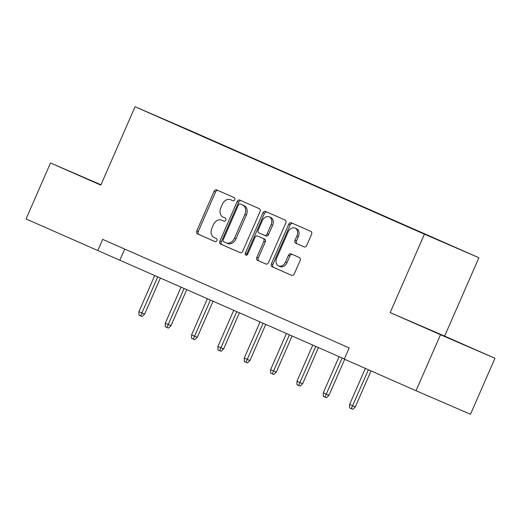 <?xml version="1.0" encoding="UTF-8"?>
<svg xmlns="http://www.w3.org/2000/svg" width="521" height="521" viewBox="0 0 521 521"><rect width="100%" height="100%" fill="white"/><g stroke="black" fill="none" stroke-linecap="round" stroke-linejoin="round"><path stroke-width="0.78" d="M234.763 199.712A1.68 1.27 -66.6 0 0 234.274 197.661L216.664 189.905A2.397 1.81 -66.6 0 0 216.658 189.898A2.397 1.81 -66.6 0 0 214.053 191.376L196.762 230.946A2.397 1.81 -66.6 0 0 197.459 233.877L215.062 241.627A1.68 1.27 -66.6 0 0 215.069 241.633A1.68 1.27 -66.6 0 0 216.899 240.604A1.68 1.27 -66.6 0 0 216.41 238.553L214.131 237.55A7.678 5.796 -66.6 0 1 211.904 228.178L213.343 224.877A7.678 5.796 -66.6 0 1 221.692 220.168A7.678 5.796 -66.6 0 1 221.718 220.181L223.997 221.184A1.68 1.27 -66.6 0 0 224.004 221.184A1.68 1.27 -66.6 0 0 225.827 220.155A1.68 1.27 -66.6 0 0 225.339 218.104L223.066 217.101A7.678 5.796 -66.6 0 1 220.832 207.729L222.272 204.434A7.678 5.796 -66.6 0 1 230.621 199.719A7.678 5.796 -66.6 0 1 230.653 199.732L232.933 200.735A1.68 1.27 -66.6 0 0 232.933 200.741A1.68 1.27 -66.6 0 0 234.763 199.712M453.036 339.939L424.081 327.344L453.036 339.939M100.924 184.89L86.44 178.631L100.872 185.007M304.101 246.895A2.397 1.81 -66.6 0 0 304.108 246.902A2.397 1.81 -66.6 0 0 306.719 245.43L311.571 234.326A2.397 1.81 -66.6 0 0 310.874 231.396L291.317 222.786A2.397 1.81 -66.6 0 0 291.311 222.78A2.397 1.81 -66.6 0 0 288.699 224.251L271.415 263.828A2.397 1.81 -66.6 0 0 272.112 266.752L291.662 275.368A2.397 1.81 -66.6 0 0 291.669 275.368A2.397 1.81 -66.6 0 0 294.28 273.896L300.142 260.487A2.397 1.81 -66.6 0 0 299.445 257.556L291.076 253.877A2.397 1.81 -66.6 0 0 291.063 253.87A2.397 1.81 -66.6 0 0 288.458 255.342L285.554 261.991A6.415 4.845 -66.6 0 1 278.572 265.931A6.415 4.845 -66.6 0 1 276.684 258.09L288.067 232.034A6.415 4.845 -66.6 0 1 295.049 228.1A6.415 4.845 -66.6 0 1 296.931 235.941L295.036 240.285A2.397 1.81 -66.6 0 0 295.733 243.209L304.121 246.902M390.177 312.574L440.486 334.729L416.025 390.724L470.489 414.267L494.95 358.272L444.641 336.11L478.89 257.719L424.426 234.183L390.177 312.574L444.641 336.11M100.976 184.779L50.511 162.969L100.82 185.124L135.069 106.733L424.426 234.183M50.511 162.969L26.05 218.963L344.342 358.976M416.025 390.724L344.277 359.125L349.168 347.924L102.689 239.367L97.798 250.562M260.031 211.63A2.397 1.81 -66.6 0 0 259.334 208.7L239.784 200.084A2.397 1.81 -66.6 0 0 239.777 200.084A2.397 1.81 -66.6 0 0 237.166 201.555L219.875 241.125A2.397 1.81 -66.6 0 0 220.572 244.056L240.129 252.672A2.397 1.81 -66.6 0 0 240.135 252.672A2.397 1.81 -66.6 0 0 242.747 251.2L260.031 211.63M265.554 211.435L285.104 220.051A2.397 1.81 -66.6 0 1 285.801 222.975L268.51 262.551A2.397 1.81 -66.6 0 1 265.905 264.023A2.397 1.81 -66.6 0 0 265.905 264.023L257.524 260.331A2.397 1.81 -66.6 0 1 256.827 257.407L263.841 241.353A2.397 1.81 -66.6 0 0 263.144 238.429L257.595 235.98A2.397 1.81 -66.6 0 0 257.582 235.98A2.397 1.81 -66.6 0 0 254.977 237.452L247.677 254.157A1.68 1.27 -66.6 0 1 245.853 255.192A1.68 1.27 -66.6 0 1 245.358 253.134L262.936 212.907A2.397 1.81 -66.6 0 1 265.541 211.435A2.397 1.81 -66.6 0 0 265.541 211.435M478.89 257.719L189.533 130.276L135.069 106.733M423.82 233.551L156.684 116.124L423.736 233.747M440.486 334.729L494.95 358.272M124.701 249.064L119.876 260.109M233.069 200.787L232.125 200.37A7.678 5.796 -66.6 0 0 232.092 200.357A7.678 5.796 -66.6 0 0 232.066 200.344M223.131 220.793A7.678 5.796 -66.6 0 1 223.164 220.806A7.678 5.796 -66.6 0 1 223.19 220.819L224.134 221.23M217.973 190.484A2.397 1.81 -66.6 0 0 215.525 192.008L198.234 231.585A2.397 1.81 -66.6 0 0 198.931 234.509L215.199 241.679M241.093 200.663A2.397 1.81 -66.6 0 0 238.638 202.194L221.347 241.764A2.397 1.81 -66.6 0 0 222.044 244.694L240.292 252.731M226.199 242.864L227.618 243.476A7.678 5.796 -66.6 0 0 227.644 243.489A7.678 5.796 -66.6 0 0 235.993 238.774L246.368 215.03A7.678 5.796 -66.6 0 0 244.134 205.665L240.253 203.965A1.68 1.27 -66.6 0 0 240.253 203.965A1.68 1.27 -66.6 0 0 238.429 204.994L223.255 239.732A1.68 1.27 -66.6 0 0 223.743 241.783L226.147 242.838A7.678 5.796 -66.6 0 0 226.173 242.851A7.678 5.796 -66.6 0 0 234.522 238.143L244.896 214.398A7.678 5.796 -66.6 0 0 242.662 205.027L241.731 204.603A1.68 1.27 -66.6 0 0 241.724 204.597M266.062 264.075L257.524 260.331M259.048 236.612A2.397 1.81 -66.6 0 1 259.054 236.612A2.397 1.81 -66.6 0 1 259.067 236.619L264.616 239.061A2.397 1.81 -66.6 0 1 265.313 241.991L258.305 258.038A2.397 1.81 -66.6 0 0 258.996 260.969M266.863 212.014A2.397 1.81 -66.6 0 0 264.407 213.538L246.83 253.773A1.68 1.27 -66.6 0 0 246.739 255.16M271.115 224.701A6.415 4.845 -66.6 0 0 269.233 216.86A6.415 4.845 -66.6 0 0 262.252 220.793L258.24 229.976A2.397 1.81 -66.6 0 0 258.937 232.907L264.492 235.349A2.397 1.81 -66.6 0 0 264.499 235.355A2.397 1.81 -66.6 0 0 267.11 233.877L271.115 224.701L272.587 225.339A6.415 4.845 -66.6 0 0 270.705 217.491L269.233 216.86M265.97 235.987L264.499 235.355L265.964 235.987A2.397 1.81 -66.6 0 0 265.97 235.987A2.397 1.81 -66.6 0 0 268.582 234.515L267.11 233.877M272.587 225.339L268.582 234.515M295.049 228.1L296.521 228.732A6.415 4.845 -66.6 0 1 298.403 236.58L296.508 240.917A2.397 1.81 -66.6 0 0 297.204 243.848L304.264 246.954M278.572 265.931L280.044 266.57A6.415 4.845 -66.6 0 0 287.025 262.63L285.554 261.991M292.385 254.45A2.397 1.81 -66.6 0 0 289.93 255.98L287.025 262.63M292.626 223.359A2.397 1.81 -66.6 0 0 290.171 224.89L272.887 264.46A2.397 1.81 -66.6 0 0 273.584 267.39L291.825 275.427M144.617 314.15L142.083 316.507L140.611 315.869L138.918 315.127L138.931 311.662L144.617 314.15L160.422 277.967M140.611 315.869L157.785 276.801M138.931 311.662L154.744 275.466M170.953 325.749L168.413 328.106L166.941 327.475L165.255 326.726L165.261 323.267L170.953 325.749L186.759 289.565M166.941 327.475L184.121 288.4M165.261 323.267L181.08 287.064M197.29 337.348L194.75 339.705L193.278 339.073L191.591 338.331L191.598 334.866L197.29 337.348L213.096 301.164M193.278 339.073L210.451 300.005M191.598 334.866L207.417 298.663M223.626 348.946L221.086 351.31L219.615 350.672L217.928 349.93L217.934 346.465L223.626 348.946L239.432 312.763M219.615 350.672L236.788 311.604M217.934 346.465L233.753 310.262M249.963 360.545L247.423 362.909L245.951 362.271L244.264 361.528L244.271 358.064L249.963 360.545L265.769 324.362M245.951 362.271L263.125 323.202M244.271 358.064L260.09 321.861M276.299 372.144L273.759 374.508L272.288 373.87L270.601 373.127L270.607 369.663L276.299 372.144L292.105 335.967M272.288 373.87L289.461 334.801M270.607 369.663L286.426 333.46M302.629 383.749L300.096 386.107L298.624 385.468L296.937 384.726L296.944 381.261L302.629 383.749L318.442 347.566M298.624 385.468L315.798 346.4M296.944 381.261L312.756 345.065M328.966 395.348L326.433 397.705L324.961 397.067L323.274 396.325L323.28 392.86L328.966 395.348L344.707 359.314M324.961 397.067L342.134 357.999M323.28 392.86L339.093 356.664M355.302 406.947L352.769 409.304L351.297 408.672L349.611 407.923L349.617 404.459L355.302 406.947L371.043 370.913M351.297 408.672L368.406 369.754M349.617 404.459L365.364 368.412M232.125 200.37L230.653 199.732M223.19 220.819L221.718 220.181M198.931 234.509L197.459 233.877M198.234 231.585L196.762 230.946M215.525 192.008L214.053 191.376M222.044 244.694L220.572 244.056M221.347 241.764L219.875 241.125M238.638 202.194L237.166 201.555M235.993 238.774L234.522 238.143M246.368 215.03L244.896 214.398M244.134 205.665L242.662 205.027M258.305 258.038L256.827 257.407M265.313 241.991L263.841 241.353M264.616 239.061L263.144 238.429M259.067 236.619L257.595 235.98M246.83 253.773L245.358 253.134M264.407 213.538L262.936 212.907M297.204 243.848L295.733 243.209M296.508 240.917L295.036 240.285M298.403 236.58L296.931 235.941M289.93 255.98L288.458 255.342M273.584 267.39L272.112 266.752M272.887 264.46L271.415 263.828M290.171 224.89L288.699 224.251M232.092 200.357L230.621 199.719M223.164 220.806L221.692 220.168M227.644 243.489L226.173 242.851M259.054 236.612L257.582 235.98"/></g></svg>
